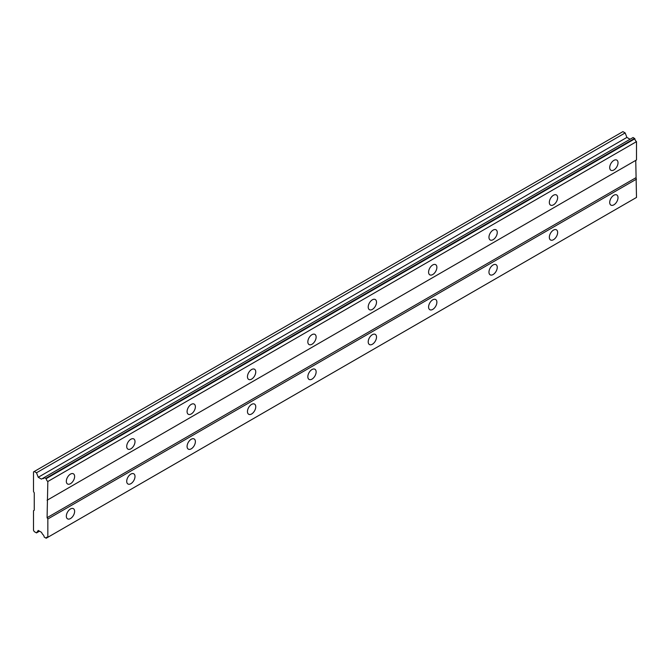 <?xml version="1.0" encoding="UTF-8"?>
<svg xmlns="http://www.w3.org/2000/svg" width="670" height="670" viewBox="0 0 670 670"><rect width="100%" height="100%" fill="white"/><g stroke="black" fill="none" stroke-linecap="round" stroke-linejoin="round"><path stroke-width="1" d="M613.862 169.971A5.871 3.392 120 0 0 617.698 164.795A5.871 3.392 120 0 0 616.794 160.096A5.871 3.392 120 0 0 613.862 160.39A5.871 3.392 120 0 0 610.027 165.557A5.871 3.392 120 0 0 610.923 170.264A5.871 3.392 120 0 0 613.862 169.971M70.484 483.69A5.871 3.392 120 0 0 74.311 478.514A5.871 3.392 120 0 0 73.415 473.816A5.871 3.392 120 0 0 70.484 474.1A5.871 3.392 120 0 0 66.648 479.276A5.871 3.392 120 0 0 67.544 483.983A5.871 3.392 120 0 0 70.484 483.69M130.859 448.833A5.871 3.392 120 0 0 134.687 443.657A5.871 3.392 120 0 0 133.791 438.951A5.871 3.392 120 0 0 130.859 439.244A5.871 3.392 120 0 0 127.024 444.419A5.871 3.392 120 0 0 127.92 449.118A5.871 3.392 120 0 0 130.859 448.833M191.235 413.976A5.871 3.392 120 0 0 195.062 408.8A5.871 3.392 120 0 0 194.166 404.094A5.871 3.392 120 0 0 191.235 404.387A5.871 3.392 120 0 0 187.399 409.563A5.871 3.392 120 0 0 188.295 414.261A5.871 3.392 120 0 0 191.235 413.976M251.61 379.12A5.871 3.392 120 0 0 255.438 373.944A5.871 3.392 120 0 0 254.541 369.237A5.871 3.392 120 0 0 251.61 369.53A5.871 3.392 120 0 0 247.774 374.706A5.871 3.392 120 0 0 248.671 379.404A5.871 3.392 120 0 0 251.61 379.12M311.986 344.263A5.871 3.392 120 0 0 315.813 339.087A5.871 3.392 120 0 0 314.917 334.38A5.871 3.392 120 0 0 311.986 334.673A5.871 3.392 120 0 0 308.15 339.849A5.871 3.392 120 0 0 309.046 344.548A5.871 3.392 120 0 0 311.986 344.263M372.361 309.398A5.871 3.392 120 0 0 376.188 304.23A5.871 3.392 120 0 0 375.292 299.524A5.871 3.392 120 0 0 372.361 299.817A5.871 3.392 120 0 0 368.525 304.992A5.871 3.392 120 0 0 369.421 309.691A5.871 3.392 120 0 0 372.361 309.398M432.736 274.541A5.871 3.392 120 0 0 436.564 269.373A5.871 3.392 120 0 0 435.668 264.667A5.871 3.392 120 0 0 432.736 264.96A5.871 3.392 120 0 0 428.901 270.127A5.871 3.392 120 0 0 429.797 274.834A5.871 3.392 120 0 0 432.736 274.541M493.112 239.684A5.871 3.392 120 0 0 496.939 234.517A5.871 3.392 120 0 0 496.043 229.81A5.871 3.392 120 0 0 493.112 230.103A5.871 3.392 120 0 0 489.276 235.271A5.871 3.392 120 0 0 490.172 239.977A5.871 3.392 120 0 0 493.112 239.684M553.487 204.827A5.871 3.392 120 0 0 557.323 199.66A5.871 3.392 120 0 0 556.418 194.953A5.871 3.392 120 0 0 553.487 195.246A5.871 3.392 120 0 0 549.651 200.414A5.871 3.392 120 0 0 550.547 205.12A5.871 3.392 120 0 0 553.487 204.827M613.862 204.827A5.871 3.392 120 0 0 617.698 199.66A5.871 3.392 120 0 0 616.794 194.953A5.871 3.392 120 0 0 613.862 195.246A5.871 3.392 120 0 0 610.027 200.414A5.871 3.392 120 0 0 610.923 205.12A5.871 3.392 120 0 0 613.862 204.827M70.484 518.547A5.871 3.392 120 0 0 74.311 513.371A5.871 3.392 120 0 0 73.415 508.672A5.871 3.392 120 0 0 70.484 508.957A5.871 3.392 120 0 0 66.648 514.133A5.871 3.392 120 0 0 67.544 518.84A5.871 3.392 120 0 0 70.484 518.547M130.859 483.69A5.871 3.392 120 0 0 134.687 478.514A5.871 3.392 120 0 0 133.791 473.816A5.871 3.392 120 0 0 130.859 474.1A5.871 3.392 120 0 0 127.024 479.276A5.871 3.392 120 0 0 127.92 483.983A5.871 3.392 120 0 0 130.859 483.69M191.235 448.833A5.871 3.392 120 0 0 195.062 443.657A5.871 3.392 120 0 0 194.166 438.959A5.871 3.392 120 0 0 191.235 439.244A5.871 3.392 120 0 0 187.399 444.419A5.871 3.392 120 0 0 188.295 449.126A5.871 3.392 120 0 0 191.235 448.833M251.61 413.976A5.871 3.392 120 0 0 255.438 408.8A5.871 3.392 120 0 0 254.541 404.094A5.871 3.392 120 0 0 251.61 404.387A5.871 3.392 120 0 0 247.774 409.563A5.871 3.392 120 0 0 248.671 414.261A5.871 3.392 120 0 0 251.61 413.976M311.986 379.12A5.871 3.392 120 0 0 315.813 373.944A5.871 3.392 120 0 0 314.917 369.237A5.871 3.392 120 0 0 311.986 369.53A5.871 3.392 120 0 0 308.15 374.706A5.871 3.392 120 0 0 309.046 379.404A5.871 3.392 120 0 0 311.986 379.12M372.361 344.263A5.871 3.392 120 0 0 376.188 339.087A5.871 3.392 120 0 0 375.292 334.38A5.871 3.392 120 0 0 372.361 334.673A5.871 3.392 120 0 0 368.525 339.849A5.871 3.392 120 0 0 369.421 344.548A5.871 3.392 120 0 0 372.361 344.263M432.736 309.406A5.871 3.392 120 0 0 436.564 304.23A5.871 3.392 120 0 0 435.668 299.524A5.871 3.392 120 0 0 432.736 299.817A5.871 3.392 120 0 0 428.901 304.992A5.871 3.392 120 0 0 429.797 309.691A5.871 3.392 120 0 0 432.736 309.406M493.112 274.541A5.871 3.392 120 0 0 496.939 269.373A5.871 3.392 120 0 0 496.043 264.667A5.871 3.392 120 0 0 493.112 264.96A5.871 3.392 120 0 0 489.276 270.127A5.871 3.392 120 0 0 490.172 274.834A5.871 3.392 120 0 0 493.112 274.541M553.487 239.684A5.871 3.392 120 0 0 557.323 234.517A5.871 3.392 120 0 0 556.418 229.81A5.871 3.392 120 0 0 553.487 230.103A5.871 3.392 120 0 0 549.651 235.271A5.871 3.392 120 0 0 550.547 239.977A5.871 3.392 120 0 0 553.487 239.684M33.5 510.707L33.5 530.313L34.254 531.62L36.498 532.91L38.24 530.431L41.423 532.273L42.57 534.258A2.647 1.524 60 0 1 44.203 537.089L46.188 538.236A2.647 1.524 60 0 1 46.724 537.273A2.647 1.524 60 0 1 47.838 537.298L47.838 518.982L47.084 517.676L47.838 481.495A2.647 1.524 60 0 1 46.188 478.656L44.203 477.509A2.647 1.524 60 0 1 43.667 478.472A2.647 1.524 60 0 1 42.57 478.447L41.423 479.117L38.24 477.274L36.498 472.786L34.254 471.487L33.5 471.923L33.5 491.529L34.254 492.835L34.254 510.264L33.5 510.707M44.446 477.367L633.1 137.509L634.85 138.791A2.647 1.524 60 0 0 636.5 141.638L47.838 481.495M47.838 499.812L636.5 159.954L636.5 141.638M46.188 538.236L636.5 197.441L635.746 160.39L47.084 500.247M630.085 139.251L626.902 137.417L625.16 132.92L622.916 131.63L34.254 471.487M634.616 138.38L45.954 478.246M46.188 478.656L634.85 138.791M635.746 177.818L47.084 517.676M47.838 518.982L636.5 179.125M39.513 531.168L36.498 532.91M625.16 132.92L36.498 472.786M626.902 137.417L38.24 477.274M44.203 477.509L42.57 478.447"/></g></svg>
